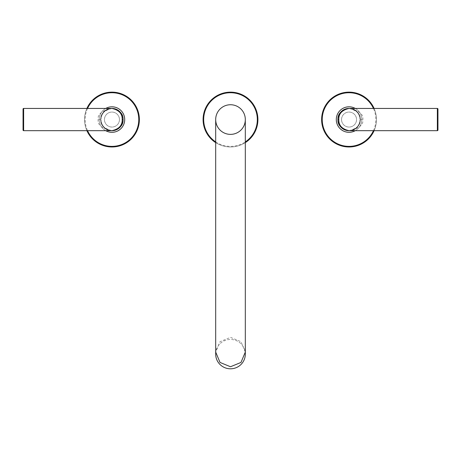 <?xml version="1.0" encoding="UTF-8"?>
<svg xmlns="http://www.w3.org/2000/svg" width="461" height="461" viewBox="0 0 461 461"><rect width="100%" height="100%" fill="white"/><g stroke="black" fill="none" stroke-linecap="round" stroke-linejoin="round"><path stroke-width="0.35" stroke-dasharray="2.31 1.73" d="M215.685 354.123A14.815 14.671 180 0 1 230.5 339.452A14.815 14.671 180 0 1 245.315 354.123M245.315 352.066L240.976 341.676L230.5 337.377L220.024 341.676L215.685 352.066M215.685 119.56A14.815 14.815 0 0 0 230.5 134.376A14.815 14.815 0 0 0 245.315 119.56A14.815 14.815 0 0 1 230.5 134.376M215.685 142.622A27.412 27.412 0 0 0 245.315 142.622M203.088 119.56A27.412 27.412 0 0 1 230.5 92.148A27.412 27.412 0 0 1 257.912 119.56A27.412 27.412 0 0 1 230.5 146.973A27.412 27.412 0 0 1 203.088 119.56M105.719 108.444A12.741 12.741 0 0 0 105.719 130.67M100.873 118.759A11.116 11.116 0 0 0 111.96 130.67A11.116 11.116 0 0 0 123.07 119.56A11.116 11.116 0 0 0 111.96 108.444A11.116 11.116 0 0 0 100.844 119.56A11.116 11.116 0 0 0 111.96 130.67A11.116 11.116 0 0 0 123.07 119.56A11.116 11.116 0 0 0 111.96 108.444A11.116 11.116 0 0 0 100.844 119.56A11.116 11.116 0 0 0 111.96 130.67A11.116 11.116 0 0 0 123.07 119.56A11.116 11.116 0 0 0 111.96 108.444A11.116 11.116 0 0 0 100.844 119.56A11.116 11.116 0 0 0 111.96 130.67A11.116 11.116 0 0 0 123.07 119.56A11.116 11.116 0 0 0 111.96 108.444A11.116 11.116 0 0 0 100.873 120.356M99.213 119.56A12.741 12.741 0 0 0 111.96 132.301A12.741 12.741 0 0 0 124.701 119.56A12.741 12.741 0 0 0 111.96 106.814A12.741 12.741 0 0 0 99.213 119.56M123.22 119.56A11.26 11.26 0 0 0 111.96 108.295A11.26 11.26 0 0 0 100.694 119.56A11.26 11.26 0 0 0 111.96 130.82A11.26 11.26 0 0 0 123.22 119.56A11.26 11.26 0 0 0 111.96 108.295A11.26 11.26 0 0 0 100.694 119.56A11.26 11.26 0 0 0 111.96 130.82A11.26 11.26 0 0 0 123.22 119.56M86.899 108.444A27.412 27.412 0 0 0 86.899 130.67M139.372 119.56A27.412 27.412 0 0 1 111.96 146.973A27.412 27.412 0 0 1 84.542 119.56A27.412 27.412 0 0 1 111.96 92.148A27.412 27.412 0 0 1 139.372 119.56M122.695 116.691A11.116 11.116 0 0 0 122.39 115.734M120.661 112.645A11.116 11.116 0 0 0 120.142 112.04M111.96 108.444L111.96 108.444C103.875 110.571 100.17 114.276 100.844 119.56C100.17 124.845 103.875 128.544 111.96 130.67L111.96 130.67C101.939 128.55 97.346 124.845 98.176 119.56C97.346 114.27 101.939 110.565 111.96 108.444M111.948 108.444A11.116 11.116 0 0 0 111.182 108.473M101.115 117.134A11.116 11.116 0 0 0 100.959 117.953M100.959 121.162A11.116 11.116 0 0 0 101.115 121.986M111.164 130.642A11.116 11.116 0 0 0 111.948 130.67M118.316 128.677A11.116 11.116 0 0 0 118.667 128.417M120.148 127.069A11.116 11.116 0 0 0 120.88 126.181M121.497 125.259A11.116 11.116 0 0 0 121.998 124.32M119.457 119.56A7.497 7.497 0 0 0 111.96 112.063A7.497 7.497 0 0 0 104.457 119.56A7.497 7.497 0 0 0 111.96 127.057A7.497 7.497 0 0 0 119.457 119.56A7.497 7.497 0 0 0 111.96 112.063A7.497 7.497 0 0 0 104.457 119.56A7.497 7.497 0 0 0 111.96 127.057A7.497 7.497 0 0 0 119.457 119.56M355.281 130.67A12.741 12.741 0 0 0 355.281 108.444M360.127 120.356A11.116 11.116 0 0 0 349.04 108.444A11.116 11.116 0 0 0 337.93 119.56A11.116 11.116 0 0 0 349.04 130.67A11.116 11.116 0 0 0 360.156 119.56A11.116 11.116 0 0 0 349.04 108.444A11.116 11.116 0 0 0 337.93 119.56A11.116 11.116 0 0 0 349.04 130.67A11.116 11.116 0 0 0 360.156 119.56A11.116 11.116 0 0 0 349.04 108.444A11.116 11.116 0 0 0 337.93 119.56A11.116 11.116 0 0 0 349.04 130.67A11.116 11.116 0 0 0 360.156 119.56A11.116 11.116 0 0 0 349.04 108.444A11.116 11.116 0 0 0 337.93 119.56A11.116 11.116 0 0 0 349.04 130.67A11.116 11.116 0 0 0 360.127 118.759M361.787 119.56A12.741 12.741 0 0 0 349.04 106.814A12.741 12.741 0 0 0 336.3 119.56A12.741 12.741 0 0 0 349.04 132.301A12.741 12.741 0 0 0 361.787 119.56M337.78 119.56A11.26 11.26 0 0 0 349.04 130.82A11.26 11.26 0 0 0 360.306 119.56A11.26 11.26 0 0 0 349.04 108.295A11.26 11.26 0 0 0 337.78 119.56A11.26 11.26 0 0 0 349.04 130.82A11.26 11.26 0 0 0 360.306 119.56A11.26 11.26 0 0 0 349.04 108.295A11.26 11.26 0 0 0 337.78 119.56M374.102 130.67A27.412 27.412 0 0 0 374.102 108.444M321.628 119.56A27.412 27.412 0 0 1 349.04 92.148A27.412 27.412 0 0 1 376.458 119.56A27.412 27.412 0 0 1 349.04 146.973A27.412 27.412 0 0 1 321.628 119.56M339.936 125.934A11.116 11.116 0 0 0 340.477 126.637M340.921 127.144A11.116 11.116 0 0 0 341.215 127.449M349.04 130.67L349.04 130.67C357.125 128.544 360.83 124.845 360.156 119.56C360.83 114.276 357.125 110.571 349.04 108.444L349.04 108.444C359.061 110.565 363.654 114.27 362.824 119.56C363.654 124.845 359.061 128.55 349.04 130.67M349.052 130.67A11.116 11.116 0 0 0 349.818 130.647M359.885 121.986A11.116 11.116 0 0 0 360.041 121.162M360.041 117.953A11.116 11.116 0 0 0 359.885 117.134M349.836 108.473A11.116 11.116 0 0 0 349.052 108.444M341.209 111.671A11.116 11.116 0 0 0 340.696 112.219M340.472 112.484A11.116 11.116 0 0 0 340.062 113.014M339.302 114.207A11.116 11.116 0 0 0 338.91 114.991M341.543 119.56A7.497 7.497 0 0 0 349.04 127.057A7.497 7.497 0 0 0 356.543 119.56A7.497 7.497 0 0 0 349.04 112.063A7.497 7.497 0 0 0 341.543 119.56A7.497 7.497 0 0 0 349.04 127.057A7.497 7.497 0 0 0 356.543 119.56A7.497 7.497 0 0 0 349.04 112.063A7.497 7.497 0 0 0 341.543 119.56M215.685 141.913A26.819 26.819 0 0 0 245.315 141.913M87.55 108.444A26.819 26.819 0 0 0 87.55 130.67M23.644 108.444L23.644 130.67M100.85 119.975L100.844 119.56L98.176 119.56M373.45 130.67A26.819 26.819 0 0 0 373.45 108.444M437.356 130.67L437.356 108.444M360.15 119.145L360.156 119.56L362.824 119.56M100.844 119.56L100.85 119.157M360.156 119.56L360.15 119.964"/><path stroke-width="0.69" d="M245.315 354.123A14.815 14.671 180 0 1 230.5 368.8A14.815 14.671 180 0 1 215.685 354.123L215.685 352.066L220.024 362.45L230.5 366.749L240.976 362.45L245.315 352.066L245.315 354.123M245.315 352.066L245.315 119.56A14.815 14.815 0 0 0 230.5 104.739A14.815 14.815 0 0 0 215.685 119.56A14.815 14.815 0 0 0 230.5 134.376A14.815 14.815 0 0 0 245.315 119.56A14.815 14.815 0 0 0 230.5 104.739A14.815 14.815 0 0 0 215.685 119.56L215.685 352.066M245.315 142.622A27.412 27.412 0 0 0 230.5 92.148A27.412 27.412 0 0 0 215.685 142.622M105.719 130.67A12.741 12.741 0 0 0 124.701 119.56A12.741 12.741 0 0 0 105.719 108.444M86.899 130.67A27.412 27.412 0 0 0 139.372 119.56A27.412 27.412 0 0 0 86.899 108.444M121.998 124.32A11.116 11.116 0 0 0 122.695 116.691M122.39 115.734A11.116 11.116 0 0 0 120.661 112.645M120.142 112.04A11.116 11.116 0 0 0 119.549 111.447M119.29 111.205A11.116 11.116 0 0 0 118.442 110.531M118.31 110.438A11.116 11.116 0 0 0 117.296 109.81M117.209 109.764A11.116 11.116 0 0 0 116.074 109.234M116.005 109.211A11.116 11.116 0 0 0 114.939 108.854M114.708 108.79A11.116 11.116 0 0 0 111.948 108.444M111.182 108.473A11.116 11.116 0 0 0 103.206 112.709M103.057 112.905A11.116 11.116 0 0 0 102.031 114.564M102.002 114.616A11.116 11.116 0 0 0 101.345 116.258M101.334 116.305A11.116 11.116 0 0 0 101.115 117.134M100.959 117.953A11.116 11.116 0 0 0 100.873 118.759M100.873 120.356A11.116 11.116 0 0 0 100.959 121.162M101.115 121.986A11.116 11.116 0 0 0 101.334 122.816M101.345 122.856A11.116 11.116 0 0 0 102.002 124.499M102.025 124.545A11.116 11.116 0 0 0 111.164 130.642M111.948 130.67A11.116 11.116 0 0 0 114.714 130.325M114.87 130.284A11.116 11.116 0 0 0 118.316 128.677M118.667 128.417A11.116 11.116 0 0 0 120.148 127.069M120.88 126.181A11.116 11.116 0 0 0 121.497 125.259M111.96 108.444C119.601 110.052 123.306 113.758 123.07 119.56C123.312 125.346 119.606 129.051 111.96 130.67L111.96 130.67C118.996 129.051 122.407 125.346 122.182 119.56C122.396 113.758 118.99 110.058 111.96 108.444L23.644 108.444L111.96 108.444M23.644 130.67L111.96 130.67L23.644 130.67L23.644 108.444A0.594 0.594 0 0 0 23.05 109.038L23.05 130.077A0.594 0.594 0 0 0 23.644 130.67M23.05 130.077L23.05 109.038M355.281 108.444A12.741 12.741 0 0 0 336.3 119.56A12.741 12.741 0 0 0 355.281 130.67M374.102 108.444A27.412 27.412 0 0 0 321.628 119.56A27.412 27.412 0 0 0 374.102 130.67M338.91 114.991A11.116 11.116 0 0 0 339.936 125.934M340.477 126.637A11.116 11.116 0 0 0 340.921 127.144M341.215 127.449A11.116 11.116 0 0 0 342.921 128.838M343.024 128.901A11.116 11.116 0 0 0 344.01 129.466M344.079 129.501A11.116 11.116 0 0 0 346.297 130.33M346.459 130.365A11.116 11.116 0 0 0 349.052 130.67M349.818 130.647A11.116 11.116 0 0 0 357.794 126.412M357.943 126.21A11.116 11.116 0 0 0 358.969 124.551M358.998 124.499A11.116 11.116 0 0 0 359.655 122.856M359.666 122.816A11.116 11.116 0 0 0 359.885 121.986M360.041 121.162A11.116 11.116 0 0 0 360.127 120.356M360.127 118.759A11.116 11.116 0 0 0 360.041 117.953M359.885 117.134A11.116 11.116 0 0 0 359.666 116.305M359.655 116.264A11.116 11.116 0 0 0 358.998 114.616M358.975 114.57A11.116 11.116 0 0 0 349.836 108.473M349.052 108.444A11.116 11.116 0 0 0 346.453 108.75M346.32 108.784A11.116 11.116 0 0 0 344.073 109.614M343.964 109.672A11.116 11.116 0 0 0 343.019 110.219M342.898 110.3A11.116 11.116 0 0 0 342.062 110.911M341.976 110.986A11.116 11.116 0 0 0 341.209 111.671M340.062 113.014A11.116 11.116 0 0 0 339.302 114.207M349.04 130.67C341.399 129.063 337.694 125.357 337.93 119.56C337.688 113.769 341.394 110.064 349.04 108.444L349.04 108.444C342.004 110.07 338.593 113.769 338.818 119.56C338.605 125.357 342.01 129.063 349.04 130.67L437.356 130.67L349.04 130.67M437.356 108.444L349.04 108.444L437.356 108.444L437.356 130.67A0.594 0.594 0 0 0 437.95 130.077L437.95 109.038A0.594 0.594 0 0 0 437.356 108.444M437.95 109.038L437.95 130.077M245.315 141.913A26.819 26.819 0 0 0 230.5 92.736A26.819 26.819 0 0 0 215.685 141.913M245.315 119.56A14.815 14.815 0 0 0 230.5 104.739M87.55 130.67A26.819 26.819 0 0 0 138.778 119.56A26.819 26.819 0 0 0 87.55 108.444M123.07 119.56L122.182 119.56M373.45 108.444A26.819 26.819 0 0 0 322.222 119.56A26.819 26.819 0 0 0 373.45 130.67M337.93 119.56L338.818 119.56"/></g></svg>
